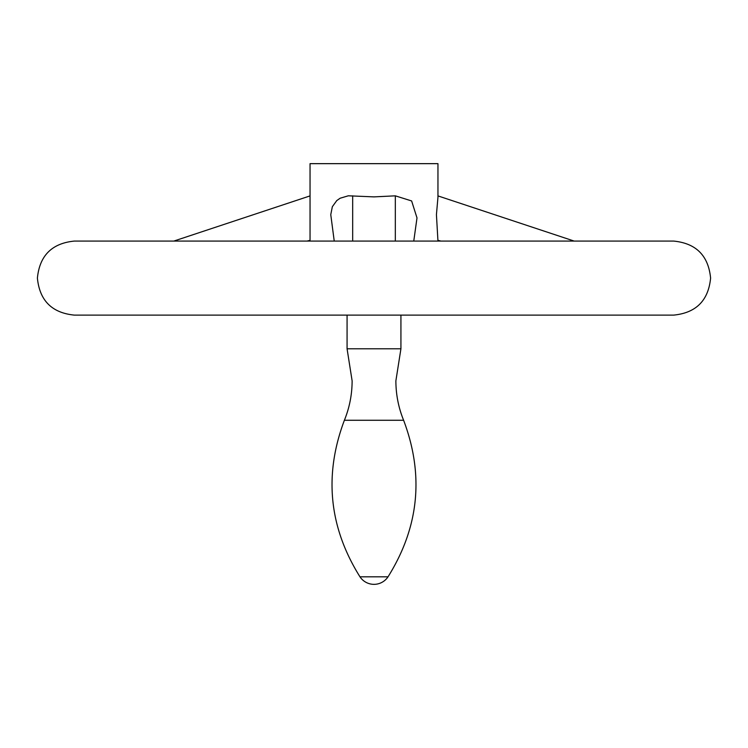 <?xml version="1.0" encoding="UTF-8"?>
<svg xmlns="http://www.w3.org/2000/svg" width="748" height="748" viewBox="0 0 748 748"><rect width="100%" height="100%" fill="white"/><g stroke="black" fill="none" stroke-linecap="round" stroke-linejoin="round"><path stroke-width="1.12" d="M403.611 420.264C424.247 475.027 419.048 527.209 388.025 576.82L359.975 576.82C328.952 527.209 323.753 475.027 344.389 420.264L403.611 420.264C398.478 407.623 395.907 394.486 395.879 380.844L400.928 348.783L347.072 348.783L347.072 315.123M343.239 315.123L673.574 315.123C696.061 312.926 708.403 300.584 710.6 278.097C708.403 255.61 696.061 243.268 673.574 241.071L74.426 241.071C51.939 243.268 39.597 255.61 37.4 278.097C39.597 300.584 51.939 312.926 74.426 315.123L343.239 315.123M334.234 241.071L330.766 214.639L332.346 206.7L336.778 200.576L340.125 198.229L348.325 195.798L374 196.883L395.327 195.836L411.624 200.95L417.001 217.92L413.766 241.071M437.954 241.071L436.43 214.639L437.954 197.313L437.954 163.653L310.046 163.653L310.046 241.071M352.673 195.836L352.673 241.071M395.327 195.836L395.327 241.071M310.046 240.332L307.054 241.071M437.954 240.332L440.946 241.071M344.389 420.264C349.522 407.623 352.093 394.486 352.121 380.844L347.072 348.783M359.975 576.82A16.83 16.83 0 0 0 388.025 576.82M400.928 348.783L400.928 315.123M173.845 241.071L310.046 195.901M574.155 241.071L437.954 195.901"/></g></svg>
